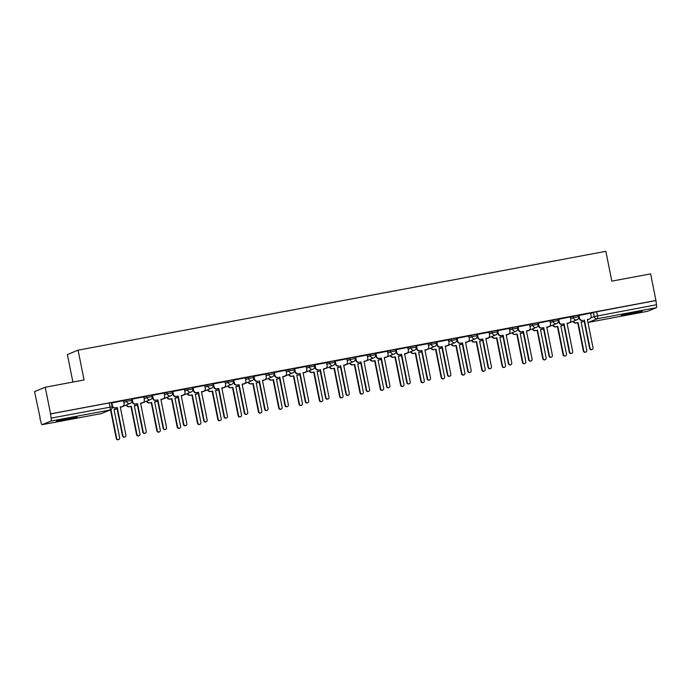 <?xml version="1.0" encoding="UTF-8"?>
<svg xmlns="http://www.w3.org/2000/svg" width="691" height="691" viewBox="0 0 691 691"><rect width="100%" height="100%" fill="white"/><g stroke="black" fill="none" stroke-linecap="round" stroke-linejoin="round"><path stroke-width="1.04" d="M131.523 398.906L126.315 399.873L126.608 401.35L131.886 400.322L131.592 398.854M151.83 395.097L146.622 396.073L146.915 397.541L152.201 396.522L151.908 395.053M172.137 391.296L166.928 392.272L167.222 393.74L172.508 392.721L172.214 391.244M192.452 387.496L187.244 388.463L187.537 389.94L192.815 388.912L192.521 387.444M212.759 383.686L207.55 384.662L207.844 386.131L213.122 385.112L212.828 383.643M233.066 379.886L227.857 380.862L228.151 382.33L233.437 381.311L233.143 379.834M253.372 376.085L248.164 377.061L248.458 378.53L253.744 377.502L253.45 376.034M273.688 372.276L268.479 373.252L268.773 374.729L274.051 373.701L273.757 372.233M293.995 368.476L288.786 369.452L289.08 370.92L294.357 369.901L294.064 368.433M314.301 364.675L309.093 365.651L309.387 367.12L314.673 366.092L314.379 364.623M334.608 360.866L329.4 361.842L329.693 363.319L334.98 362.291L334.686 360.823M354.924 357.066L349.715 358.042L350.009 359.51L355.286 358.491L354.993 357.022M375.23 353.265L370.022 354.241L370.316 355.71L375.593 354.69L375.299 353.213M395.537 349.456L390.329 350.432L390.622 351.909L395.908 350.881L395.615 349.413M415.844 345.655L410.635 346.632L410.929 348.1L416.215 347.081L415.922 345.612M436.159 341.855L430.951 342.831L431.244 344.299L436.522 343.28L436.228 341.803M456.466 338.046L451.258 339.022L451.551 340.499L456.829 339.471L456.535 338.003M476.773 334.245L471.564 335.221L471.858 336.69L477.144 335.671L476.85 334.202M497.079 330.445L491.871 331.421L492.165 332.889L497.451 331.87L497.157 330.393M517.395 326.636L512.186 327.612L512.48 329.089L517.758 328.061L517.464 326.593M537.702 322.835L532.493 323.811L532.787 325.28L538.064 324.26L537.771 322.792M558.008 319.035L552.8 320.011L553.094 321.479L558.38 320.46L558.086 318.983M578.315 315.234L573.107 316.202L573.4 317.679L578.687 316.651L578.393 315.182M629.328 314.275A10.65 0.518 168.7 0 0 642.207 311.192A10.65 0.518 168.7 0 0 634.2 312.28A10.65 0.518 168.7 0 0 621.321 315.364A10.65 0.518 168.7 0 0 629.328 314.275M64.323 420.076A10.65 0.518 168.7 0 0 77.202 417.001A10.65 0.518 168.7 0 0 69.195 418.09A10.65 0.518 168.7 0 0 56.317 421.173A10.65 0.518 168.7 0 0 64.323 420.076M45.252 387.245L84.052 379.981L78.092 350.164L605.86 251.325L611.82 281.142L650.62 273.878L655.932 300.49L50.573 413.857L45.252 387.245L34.55 391.624L40.19 418.176M72.892 382.071L67.39 354.543L78.092 350.164M39.871 418.236L41.011 422.253A2.729 0.665 -100.6 0 0 42.134 424.68L50.996 421.052A2.729 0.665 -100.6 0 0 51.091 418.124L112.115 406.8L111.286 402.654L109.23 402.939L110.059 407.085A2.729 0.665 -100.6 0 1 109.973 410.013L50.996 421.052M50.573 413.857L51.091 418.124M101.076 413.641A2.729 0.665 79.4 0 0 101.111 413.633A2.729 2.729 0 0 0 101.637 413.477A2.729 2.643 67.7 0 1 101.136 413.624A2.729 0.665 79.4 0 1 101.111 413.633L42.134 424.68A2.729 0.665 -100.6 0 0 42.168 424.671L101.136 413.624L109.973 410.013A2.729 2.643 67.7 0 0 110.474 409.867A2.729 2.729 0 0 0 112.115 406.8M590.641 313.541L593.422 312.401L594.251 316.547L656.45 304.757A2.729 0.665 79.4 0 1 656.364 307.694L647.527 311.304A2.729 0.665 79.4 0 1 647.493 311.313A2.729 0.665 79.4 0 1 647.467 311.313M656.45 304.757L655.932 300.49M590.572 313.196L578.583 315.519M558.673 319.147L559.235 321.963A2.729 2.643 67.7 0 0 562.37 324.148L564.063 323.829L569.721 352.108A1.572 1.52 67.7 0 0 571.811 353.282A1.572 1.52 67.7 0 0 572.709 351.546L567.061 323.267L568.753 322.947A2.729 2.643 67.7 0 0 570.826 319.786L570.36 316.953L558.268 319.328M549.958 320.797L537.866 323.146L538.522 325.927A2.729 2.643 -112.3 0 0 541.658 328.113L543.757 327.629L549.405 355.908A1.572 1.52 67.7 0 0 551.496 357.083A1.572 1.52 67.7 0 0 552.403 355.355L546.754 327.068L548.447 326.757A2.729 2.643 67.7 0 0 550.511 323.595L549.95 320.779M529.643 324.597L517.559 326.947L518.215 329.728A2.729 2.643 -112.3 0 0 521.351 331.922L523.45 331.438L529.099 359.717A1.572 1.52 67.7 0 0 531.189 360.892A1.572 1.52 67.7 0 0 532.096 359.156L526.438 330.877L528.131 330.557A2.729 2.643 67.7 0 0 530.204 327.396L529.643 324.58M509.336 328.406L497.244 330.756L497.9 333.537A2.729 2.643 -112.3 0 0 501.044 335.722L503.143 335.239L508.792 363.518A1.572 1.52 67.7 0 0 510.882 364.693A1.572 1.52 67.7 0 0 511.781 362.956L506.132 334.677L507.825 334.358A2.729 2.643 67.7 0 0 509.898 331.196L509.336 328.38M489.029 332.207L476.937 334.556L477.593 337.338A2.729 2.643 -112.3 0 0 480.729 339.523L482.828 339.039L488.485 367.318A1.572 1.52 67.7 0 0 490.575 368.493A1.572 1.52 67.7 0 0 491.474 366.757L485.825 338.478L487.518 338.167A2.729 2.643 67.7 0 0 489.582 335.005L489.021 332.19M468.723 336.007L456.63 338.357L457.287 341.138A2.729 2.643 -112.3 0 0 460.422 343.332L462.521 342.848L468.17 371.127A1.572 1.52 67.7 0 0 470.26 372.294A1.572 1.52 67.7 0 0 471.167 370.566L465.518 342.287L467.211 341.967A2.729 2.643 67.7 0 0 469.275 338.806L468.714 335.99M448.407 339.817L436.315 342.166L436.98 344.947A2.729 2.643 -112.3 0 0 440.115 347.132L442.214 346.649L447.863 374.928A1.572 1.52 67.7 0 0 449.953 376.103A1.572 1.52 67.7 0 0 450.86 374.367L445.203 346.087L446.896 345.768A2.729 2.643 67.7 0 0 448.969 342.606L448.407 339.791M428.1 343.617L416.008 345.966L416.664 348.748A2.729 2.643 -112.3 0 0 419.808 350.933L421.907 350.449L427.556 378.728A1.572 1.52 67.7 0 0 429.647 379.903A1.572 1.52 67.7 0 0 430.545 378.167L424.896 349.888L426.589 349.577A2.729 2.643 67.7 0 0 428.662 346.416L428.1 343.6M407.794 347.418L395.701 349.767L396.358 352.548A2.729 2.643 -112.3 0 0 399.493 354.742L401.592 354.258L407.249 382.538A1.572 1.52 67.7 0 0 409.34 383.704A1.572 1.52 67.7 0 0 410.238 381.976L404.589 353.697L406.282 353.377A2.729 2.643 67.7 0 0 408.346 350.216L407.785 347.4M387.487 351.227L375.394 353.567L376.051 356.357A2.729 2.643 -112.3 0 0 379.186 358.543L381.285 358.059L386.934 386.338A1.572 1.52 67.7 0 0 389.024 387.513A1.572 1.52 67.7 0 0 389.931 385.777L384.282 357.497L385.975 357.178A2.729 2.643 67.7 0 0 388.04 354.017L387.478 351.201M367.171 355.027L355.183 357.359M346.865 358.828L334.876 361.16M326.558 362.637L314.56 364.96M306.251 366.437L294.254 368.769M285.936 370.238L273.947 372.57M265.629 374.047L253.64 376.37M233.731 379.998L234.292 382.814A2.729 2.643 67.7 0 0 237.428 384.999L239.121 384.68L244.769 412.959A1.572 1.52 67.7 0 0 246.868 414.134A1.572 1.52 67.7 0 0 247.767 412.397L242.118 384.118L243.811 383.807A2.729 2.643 67.7 0 0 245.875 380.637L245.417 377.813L233.325 380.18M225.016 381.648L212.923 383.997L213.579 386.779A2.729 2.643 -112.3 0 0 216.715 388.964L218.814 388.48L224.463 416.768A1.572 1.52 67.7 0 0 226.553 417.934A1.572 1.52 67.7 0 0 227.46 416.207L221.811 387.927L223.504 387.608A2.729 2.643 67.7 0 0 225.568 384.446L225.007 381.631M204.7 385.457L192.608 387.798L193.273 390.588A2.729 2.643 -112.3 0 0 196.408 392.773L198.507 392.289L204.156 420.569A1.572 1.52 67.7 0 0 206.246 421.743A1.572 1.52 67.7 0 0 207.153 420.007L201.496 391.728L203.189 391.408A2.729 2.643 67.7 0 0 205.262 388.247L204.7 385.431M184.393 389.258L172.301 391.607L172.957 394.388A2.729 2.643 -112.3 0 0 176.101 396.574L178.2 396.09L183.849 424.369A1.572 1.52 67.7 0 0 185.939 425.544A1.572 1.52 67.7 0 0 186.838 423.808L181.189 395.528L182.882 395.209A2.729 2.643 67.7 0 0 184.955 392.047L184.393 389.24M164.087 393.058L151.994 395.407L152.651 398.189A2.729 2.643 -112.3 0 0 155.786 400.374L157.885 399.89L163.534 428.17A1.572 1.52 67.7 0 0 165.633 429.344A1.572 1.52 67.7 0 0 166.531 427.617L160.882 399.338L162.575 399.018A2.729 2.643 67.7 0 0 164.639 395.857L164.078 393.041M143.78 396.867L131.687 399.208L132.344 401.998A2.729 2.643 -112.3 0 0 135.479 404.183L137.578 403.699L143.227 431.979A1.572 1.52 67.7 0 0 145.317 433.153A1.572 1.52 67.7 0 0 146.224 431.417L140.575 403.138L142.268 402.818A2.729 2.643 67.7 0 0 144.333 399.657L143.771 396.841M123.464 400.668L111.372 403.017L112.037 405.798A2.729 2.643 -112.3 0 0 115.172 407.984L117.271 407.5L122.92 435.779A1.572 1.52 67.7 0 0 125.011 436.954A1.572 1.52 67.7 0 0 125.917 435.218L120.26 406.939L121.953 406.619A2.729 2.643 67.7 0 0 124.026 403.458L123.464 400.65M123.534 401.013L126.315 399.873M143.849 397.213L146.622 396.073M164.156 393.404L166.928 392.272M184.462 389.603L187.244 388.463M204.769 385.803L207.55 384.662M225.085 381.993L227.857 380.862M245.391 378.193L248.164 377.061M265.698 374.392L268.479 373.252M286.005 370.592L288.786 369.452M306.32 366.783L309.093 365.651M326.627 362.982L329.4 361.842M346.934 359.182L349.715 358.042M367.241 355.373L370.022 354.241M387.556 351.572L390.329 350.432M407.863 347.772L410.635 346.632M428.17 343.963L430.951 342.831M448.476 340.162L451.258 339.022M468.792 336.362L471.564 335.221M489.098 332.552L491.871 331.421M509.405 328.752L512.186 327.612M529.712 324.951L532.493 323.811M550.027 321.142L552.8 320.011M570.334 317.342L573.107 316.202M50.262 413.978L109.23 402.939M655.621 300.611L593.422 312.401M578.98 315.338L579.542 318.154A2.729 2.643 67.7 0 0 582.686 320.339L582.28 320.512A2.729 2.643 -112.3 0 1 579.136 318.318L578.574 315.502M584.379 320.028L590.028 348.307A1.572 1.52 67.7 0 0 592.118 349.482A1.572 1.52 67.7 0 0 593.016 347.746L587.367 319.467L589.06 319.147A2.729 2.643 67.7 0 0 589.561 319L589.155 319.164A2.729 2.643 -112.3 0 1 588.654 319.311L587.385 319.553M592.118 349.482L591.712 349.646A1.572 1.52 -112.3 0 1 589.622 348.471L583.973 320.192M589.561 319A2.729 2.643 67.7 0 0 591.133 315.986L590.572 313.17M573.444 321.185A2.729 2.643 67.7 0 0 576.441 322.896L578.134 322.576L583.783 350.864A1.572 1.52 67.7 0 0 585.873 352.03A1.572 1.52 67.7 0 0 586.78 350.302L581.131 322.023L582.824 321.704A2.729 2.643 67.7 0 0 583.316 321.557L582.919 321.721A2.729 2.643 -112.3 0 1 582.418 321.868L581.148 322.11M583.316 321.557A2.729 2.643 67.7 0 0 584.137 321.021M585.873 352.03L585.467 352.203A1.572 1.52 -112.3 0 1 583.377 351.028L577.728 322.749L576.035 323.06A2.729 2.643 -112.3 0 1 573.038 321.358M564.063 323.829L561.964 324.312A2.729 2.643 -112.3 0 1 558.829 322.127L558.268 319.302M569.254 322.801L568.848 322.973A2.729 2.643 -112.3 0 1 568.347 323.12L567.078 323.353M571.811 353.282L571.405 353.447A1.572 1.52 -112.3 0 1 569.315 352.272L563.657 323.993M538.367 322.947L538.928 325.763A2.729 2.643 67.7 0 0 542.064 327.949L543.757 327.629M548.948 326.61L548.542 326.774A2.729 2.643 -112.3 0 1 548.041 326.921L546.771 327.163M551.496 357.083L551.098 357.247A1.572 1.52 -112.3 0 1 549 356.081L543.351 327.802M553.137 324.995A2.729 2.643 67.7 0 0 556.134 326.696L557.827 326.385L563.476 354.664A1.572 1.52 67.7 0 0 565.566 355.839A1.572 1.52 67.7 0 0 566.473 354.103L560.816 325.824L562.509 325.504A2.729 2.643 67.7 0 0 563.01 325.357L562.604 325.521A2.729 2.643 -112.3 0 1 562.103 325.668L560.833 325.91M563.01 325.357A2.729 2.643 67.7 0 0 563.83 324.822M565.566 355.839L565.16 356.003A1.572 1.52 -112.3 0 1 563.07 354.829L557.421 326.549L555.728 326.869A2.729 2.643 -112.3 0 1 552.731 325.159M532.83 328.795A2.729 2.643 67.7 0 0 535.827 330.505L537.52 330.186L543.169 358.465A1.572 1.52 67.7 0 0 545.259 359.64A1.572 1.52 67.7 0 0 546.158 357.903L540.509 329.624L542.202 329.305A2.729 2.643 67.7 0 0 542.703 329.158L542.297 329.331A2.729 2.643 -112.3 0 1 541.796 329.477L540.526 329.711M542.703 329.158A2.729 2.643 67.7 0 0 543.515 328.631M545.259 359.64L544.853 359.804A1.572 1.52 -112.3 0 1 542.763 358.629L537.114 330.35L535.421 330.669A2.729 2.643 -112.3 0 1 532.424 328.959M518.051 326.748L518.621 329.564A2.729 2.643 67.7 0 0 521.757 331.749L523.45 331.438M528.632 330.41L528.226 330.574A2.729 2.643 -112.3 0 1 527.725 330.721L526.456 330.963M531.189 360.892L530.783 361.056A1.572 1.52 -112.3 0 1 528.693 359.881L523.044 331.602M497.745 330.557L498.306 333.373A2.729 2.643 67.7 0 0 501.45 335.558L503.143 335.239M508.326 334.211L507.92 334.384A2.729 2.643 -112.3 0 1 507.419 334.53L506.149 334.764M510.882 364.693L510.476 364.857A1.572 1.52 -112.3 0 1 508.386 363.682L502.737 335.403M477.438 334.358L477.999 337.173A2.729 2.643 67.7 0 0 481.135 339.359L482.828 339.039M488.019 338.02L487.613 338.184A2.729 2.643 -112.3 0 1 487.112 338.331L485.842 338.564M490.575 368.493L490.169 368.657A1.572 1.52 -112.3 0 1 488.079 367.491L482.422 339.212M512.515 332.596A2.729 2.643 67.7 0 0 515.512 334.306L517.205 333.986L522.854 362.265A1.572 1.52 67.7 0 0 524.953 363.44A1.572 1.52 67.7 0 0 525.851 361.713L520.202 333.433L521.895 333.114A2.729 2.643 67.7 0 0 522.396 332.967L521.99 333.131A2.729 2.643 -112.3 0 1 521.489 333.278L520.219 333.52M522.396 332.967A2.729 2.643 67.7 0 0 523.208 332.431M524.953 363.44L524.547 363.604A1.572 1.52 -112.3 0 1 522.456 362.438L516.799 334.159L515.106 334.47A2.729 2.643 -112.3 0 1 512.109 332.768M492.208 336.405A2.729 2.643 67.7 0 0 495.205 338.106L496.898 337.795L502.547 366.075A1.572 1.52 67.7 0 0 504.637 367.249A1.572 1.52 67.7 0 0 505.544 365.513L499.895 337.234L501.588 336.914A2.729 2.643 67.7 0 0 502.081 336.767L501.675 336.932A2.729 2.643 -112.3 0 1 501.182 337.078L499.913 337.32M502.081 336.767A2.729 2.643 67.7 0 0 502.901 336.232M504.637 367.249L504.231 367.413A1.572 1.52 -112.3 0 1 502.141 366.239L496.492 337.959L494.799 338.279A2.729 2.643 -112.3 0 1 491.802 336.569M471.901 340.205A2.729 2.643 67.7 0 0 474.898 341.915L476.591 341.596L482.24 369.875A1.572 1.52 67.7 0 0 484.331 371.05A1.572 1.52 67.7 0 0 485.237 369.314L479.58 341.034L481.273 340.715A2.729 2.643 67.7 0 0 481.774 340.568L481.368 340.741A2.729 2.643 -112.3 0 1 480.867 340.888L479.597 341.121M481.774 340.568A2.729 2.643 67.7 0 0 482.594 340.041M484.331 371.05L483.925 371.214A1.572 1.52 -112.3 0 1 481.834 370.039L476.185 341.76L474.492 342.08A2.729 2.643 -112.3 0 1 471.495 340.369M457.131 338.158L457.692 340.974A2.729 2.643 67.7 0 0 460.828 343.159L462.521 342.848M467.712 341.82L467.306 341.985A2.729 2.643 -112.3 0 1 466.805 342.131L465.535 342.373M470.26 372.294L469.854 372.466A1.572 1.52 -112.3 0 1 467.764 371.292L462.115 343.012M451.594 344.006A2.729 2.643 67.7 0 0 454.592 345.716L456.276 345.396L461.933 373.676A1.572 1.52 67.7 0 0 464.024 374.85A1.572 1.52 67.7 0 0 464.922 373.123L459.273 344.835L460.966 344.524A2.729 2.643 67.7 0 0 461.467 344.377L461.061 344.541A2.729 2.643 -112.3 0 1 460.56 344.688L459.29 344.93M461.467 344.377A2.729 2.643 67.7 0 0 462.279 343.842M464.024 374.85L463.618 375.014A1.572 1.52 -112.3 0 1 461.528 373.848L455.879 345.569L454.186 345.88A2.729 2.643 -112.3 0 1 451.188 344.17M436.816 341.967L437.386 344.783A2.729 2.643 67.7 0 0 440.521 346.968L442.214 346.649M447.397 345.621L446.991 345.794A2.729 2.643 -112.3 0 1 446.49 345.941L445.22 346.174M449.953 376.103L449.547 376.267A1.572 1.52 -112.3 0 1 447.457 375.092L441.808 346.813M431.279 347.815A2.729 2.643 67.7 0 0 434.276 349.516L435.969 349.205L441.618 377.485A1.572 1.52 67.7 0 0 443.717 378.659A1.572 1.52 67.7 0 0 444.615 376.923L438.966 348.644L440.659 348.324A2.729 2.643 67.7 0 0 441.16 348.178L440.754 348.342A2.729 2.643 -112.3 0 1 440.253 348.489L438.984 348.73M441.16 348.178A2.729 2.643 67.7 0 0 441.972 347.642M443.717 378.659L443.311 378.823A1.572 1.52 -112.3 0 1 441.212 377.649L435.563 349.37L433.87 349.689A2.729 2.643 -112.3 0 1 430.873 347.979M416.509 345.768L417.07 348.584A2.729 2.643 67.7 0 0 420.214 350.769L421.907 350.449M427.09 349.43L426.684 349.594A2.729 2.643 -112.3 0 1 426.183 349.741L424.913 349.974M429.647 379.903L429.241 380.067A1.572 1.52 -112.3 0 1 427.15 378.901L421.501 350.622M410.972 351.615A2.729 2.643 67.7 0 0 413.969 353.326L415.662 353.006L421.311 381.285A1.572 1.52 67.7 0 0 423.402 382.46A1.572 1.52 67.7 0 0 424.309 380.724L418.66 352.445L420.353 352.125A2.729 2.643 67.7 0 0 420.845 351.978L420.439 352.151A2.729 2.643 -112.3 0 1 419.947 352.298L418.677 352.531M420.845 351.978A2.729 2.643 67.7 0 0 421.665 351.451M423.402 382.46L422.996 382.624A1.572 1.52 -112.3 0 1 420.905 381.449L415.256 353.17L413.564 353.49A2.729 2.643 -112.3 0 1 410.566 351.779M396.202 349.568L396.764 352.384A2.729 2.643 67.7 0 0 399.899 354.569L401.592 354.258M406.783 353.231L406.377 353.395A2.729 2.643 -112.3 0 1 405.876 353.542L404.606 353.783M409.34 383.704L408.934 383.876A1.572 1.52 -112.3 0 1 406.844 382.702L401.186 354.423M390.665 355.416A2.729 2.643 67.7 0 0 393.663 357.126L395.356 356.806L401.005 385.086A1.572 1.52 67.7 0 0 403.095 386.26A1.572 1.52 67.7 0 0 404.002 384.524L398.344 356.245L400.037 355.934A2.729 2.643 67.7 0 0 400.538 355.787L400.132 355.951A2.729 2.643 -112.3 0 1 399.631 356.098L398.361 356.331M400.538 355.787A2.729 2.643 67.7 0 0 401.359 355.252M403.095 386.26L402.689 386.424A1.572 1.52 -112.3 0 1 400.599 385.258L394.95 356.979L393.257 357.29A2.729 2.643 -112.3 0 1 390.26 355.58M375.895 353.377L376.457 356.185A2.729 2.643 67.7 0 0 379.592 358.379L381.285 358.059M386.476 357.031L386.07 357.195A2.729 2.643 -112.3 0 1 385.569 357.351L384.3 357.584M389.024 387.513L388.618 387.677A1.572 1.52 -112.3 0 1 386.528 386.502L380.879 358.223M370.35 359.225A2.729 2.643 67.7 0 0 373.356 360.927L375.04 360.616L380.698 388.895A1.572 1.52 67.7 0 0 382.788 390.061A1.572 1.52 67.7 0 0 383.686 388.333L378.037 360.054L379.73 359.735A2.729 2.643 67.7 0 0 380.231 359.588L379.825 359.752A2.729 2.643 -112.3 0 1 379.324 359.899L378.055 360.141M380.231 359.588A2.729 2.643 67.7 0 0 381.043 359.052M382.788 390.061L382.382 390.234A1.572 1.52 -112.3 0 1 380.292 389.059L374.643 360.78L372.95 361.099A2.729 2.643 -112.3 0 1 369.953 359.389M355.58 357.178L356.15 359.994A2.729 2.643 67.7 0 0 359.285 362.179L358.879 362.343A2.729 2.643 -112.3 0 1 355.744 360.158L355.174 357.333M360.978 361.859L366.627 390.139A1.572 1.52 67.7 0 0 368.718 391.313A1.572 1.52 67.7 0 0 369.625 389.577L363.967 361.298L365.66 360.987A2.729 2.643 67.7 0 0 366.161 360.84L365.755 361.004A2.729 2.643 -112.3 0 1 365.254 361.151L363.984 361.384M368.718 391.313L368.312 391.477A1.572 1.52 -112.3 0 1 366.221 390.311L360.572 362.024M366.161 360.84A2.729 2.643 67.7 0 0 367.733 357.826L367.171 355.01M350.043 363.025A2.729 2.643 67.7 0 0 353.041 364.736L354.733 364.416L360.382 392.695A1.572 1.52 67.7 0 0 362.481 393.87A1.572 1.52 67.7 0 0 363.38 392.134L357.731 363.855L359.424 363.535A2.729 2.643 67.7 0 0 359.925 363.388L359.519 363.561A2.729 2.643 -112.3 0 1 359.018 363.708L357.748 363.941M359.925 363.388A2.729 2.643 67.7 0 0 360.737 362.861M362.481 393.87L362.075 394.034A1.572 1.52 -112.3 0 1 359.976 392.859L354.328 364.58L352.635 364.9A2.729 2.643 -112.3 0 1 349.637 363.19M335.273 360.978L335.835 363.794A2.729 2.643 67.7 0 0 338.979 365.98L338.573 366.144A2.729 2.643 -112.3 0 1 335.429 363.958L334.867 361.143M340.672 365.669L346.321 393.948A1.572 1.52 67.7 0 0 348.411 395.114A1.572 1.52 67.7 0 0 349.309 393.386L343.66 365.107L345.353 364.788A2.729 2.643 67.7 0 0 345.854 364.641L345.448 364.805A2.729 2.643 -112.3 0 1 344.947 364.952L343.677 365.194M348.411 395.114L348.005 395.287A1.572 1.52 -112.3 0 1 345.915 394.112L340.266 365.833M345.854 364.641A2.729 2.643 67.7 0 0 347.426 361.626L346.865 358.81M329.737 366.826A2.729 2.643 67.7 0 0 332.734 368.536L334.427 368.217L340.076 396.496A1.572 1.52 67.7 0 0 342.166 397.671A1.572 1.52 67.7 0 0 343.073 395.934L337.424 367.655L339.117 367.344A2.729 2.643 67.7 0 0 339.609 367.197L339.203 367.362A2.729 2.643 -112.3 0 1 338.711 367.508L337.441 367.742M339.609 367.197A2.729 2.643 67.7 0 0 340.43 366.662M342.166 397.671L341.76 397.835A1.572 1.52 -112.3 0 1 339.67 396.669L334.021 368.389L332.328 368.7A2.729 2.643 -112.3 0 1 329.331 366.99M314.966 364.788L315.528 367.595A2.729 2.643 67.7 0 0 318.663 369.789L318.257 369.953A2.729 2.643 -112.3 0 1 315.122 367.767L314.56 364.943M320.356 369.469L326.014 397.748A1.572 1.52 67.7 0 0 328.104 398.923A1.572 1.52 67.7 0 0 329.002 397.187L323.353 368.908L325.046 368.588A2.729 2.643 67.7 0 0 325.547 368.441L325.141 368.605A2.729 2.643 -112.3 0 1 324.64 368.752L323.371 368.994M328.104 398.923L327.698 399.087A1.572 1.52 -112.3 0 1 325.608 397.912L319.95 369.633M325.547 368.441A2.729 2.643 67.7 0 0 327.111 365.427L326.549 362.611M309.43 370.626A2.729 2.643 67.7 0 0 312.427 372.337L314.12 372.026L319.769 400.305A1.572 1.52 67.7 0 0 321.859 401.471A1.572 1.52 67.7 0 0 322.766 399.744L317.109 371.464L318.801 371.145A2.729 2.643 67.7 0 0 319.302 370.998L318.897 371.162A2.729 2.643 -112.3 0 1 318.396 371.309L317.126 371.551M319.302 370.998A2.729 2.643 67.7 0 0 320.123 370.462M321.859 401.471L321.453 401.644A1.572 1.52 -112.3 0 1 319.363 400.469L313.714 372.19L312.021 372.509A2.729 2.643 -112.3 0 1 309.024 370.799M294.66 368.588L295.221 371.404A2.729 2.643 67.7 0 0 298.357 373.589L297.951 373.753A2.729 2.643 -112.3 0 1 294.815 371.568L294.254 368.744M300.049 373.27L305.698 401.549A1.572 1.52 67.7 0 0 307.789 402.723A1.572 1.52 67.7 0 0 308.696 400.987L303.047 372.708L304.74 372.397A2.729 2.643 67.7 0 0 305.232 372.25L304.835 372.414A2.729 2.643 -112.3 0 1 304.334 372.561L303.064 372.795M307.789 402.723L307.383 402.888A1.572 1.52 -112.3 0 1 305.292 401.713L299.644 373.434M305.232 372.25A2.729 2.643 67.7 0 0 306.804 369.236L306.243 366.42M289.114 374.436A2.729 2.643 67.7 0 0 292.12 376.146L293.805 375.826L299.462 404.105A1.572 1.52 67.7 0 0 301.552 405.28A1.572 1.52 67.7 0 0 302.451 403.544L296.802 375.265L298.495 374.945A2.729 2.643 67.7 0 0 298.996 374.798L298.59 374.963A2.729 2.643 -112.3 0 1 298.089 375.118L296.819 375.351M298.996 374.798A2.729 2.643 67.7 0 0 299.808 374.272M301.552 405.28L301.146 405.444A1.572 1.52 -112.3 0 1 299.056 404.27L293.399 375.99L291.714 376.31A2.729 2.643 -112.3 0 1 288.717 374.6M274.344 372.389L274.914 375.204A2.729 2.643 67.7 0 0 278.05 377.39L277.644 377.554A2.729 2.643 -112.3 0 1 274.508 375.368L273.938 372.553M279.743 377.079L285.392 405.358A1.572 1.52 67.7 0 0 287.482 406.524A1.572 1.52 67.7 0 0 288.389 404.796L282.731 376.517L284.424 376.198A2.729 2.643 67.7 0 0 284.925 376.051L284.519 376.215A2.729 2.643 -112.3 0 1 284.018 376.362L282.749 376.604M287.482 406.524L287.076 406.697A1.572 1.52 -112.3 0 1 284.986 405.522L279.337 377.243M284.925 376.051A2.729 2.643 67.7 0 0 286.497 373.036L285.936 370.221M268.808 378.236A2.729 2.643 67.7 0 0 271.805 379.946L273.498 379.627L279.147 407.906A1.572 1.52 67.7 0 0 281.246 409.081A1.572 1.52 67.7 0 0 282.144 407.345L276.495 379.065L278.188 378.754A2.729 2.643 67.7 0 0 278.689 378.608L278.283 378.772A2.729 2.643 -112.3 0 1 277.782 378.918L276.512 379.152M278.689 378.608A2.729 2.643 67.7 0 0 279.501 378.072M281.246 409.081L280.84 409.245A1.572 1.52 -112.3 0 1 278.741 408.079L273.092 379.791L271.399 380.11A2.729 2.643 -112.3 0 1 268.402 378.4M254.038 376.198L254.599 379.005A2.729 2.643 67.7 0 0 257.743 381.199L257.337 381.363A2.729 2.643 -112.3 0 1 254.193 379.178L253.632 376.353M259.436 380.879L265.085 409.158A1.572 1.52 67.7 0 0 267.175 410.333A1.572 1.52 67.7 0 0 268.073 408.597L262.425 380.318L264.117 379.998A2.729 2.643 67.7 0 0 264.618 379.851L264.212 380.015A2.729 2.643 -112.3 0 1 263.712 380.162L262.442 380.404M267.175 410.333L266.769 410.497A1.572 1.52 -112.3 0 1 264.679 409.322L259.03 381.043M264.618 379.851A2.729 2.643 67.7 0 0 266.19 376.837L265.629 374.021M248.501 382.037A2.729 2.643 67.7 0 0 251.498 383.747L253.191 383.436L258.84 411.715A1.572 1.52 67.7 0 0 260.93 412.881A1.572 1.52 67.7 0 0 261.837 411.154L256.188 382.874L257.881 382.555A2.729 2.643 67.7 0 0 258.374 382.408L257.968 382.572A2.729 2.643 -112.3 0 1 257.475 382.719L256.206 382.961M258.374 382.408A2.729 2.643 67.7 0 0 259.194 381.873M260.93 412.881L260.524 413.054A1.572 1.52 -112.3 0 1 258.434 411.879L252.785 383.6L251.092 383.911A2.729 2.643 -112.3 0 1 248.095 382.209M239.121 384.68L237.022 385.163A2.729 2.643 -112.3 0 1 233.886 382.978L233.325 380.154M244.312 383.652L243.906 383.825A2.729 2.643 -112.3 0 1 243.405 383.971L242.135 384.205M246.868 414.134L246.462 414.298A1.572 1.52 -112.3 0 1 244.372 413.123L238.715 384.844M228.194 385.846A2.729 2.643 67.7 0 0 231.191 387.556L232.884 387.236L238.533 415.516A1.572 1.52 67.7 0 0 240.623 416.69A1.572 1.52 67.7 0 0 241.53 414.954L235.873 386.675L237.566 386.355A2.729 2.643 67.7 0 0 238.067 386.209L237.661 386.373A2.729 2.643 -112.3 0 1 237.16 386.519L235.89 386.761M238.067 386.209A2.729 2.643 67.7 0 0 238.887 385.682M240.623 416.69L240.218 416.854A1.572 1.52 -112.3 0 1 238.127 415.68L232.478 387.401L230.785 387.72A2.729 2.643 -112.3 0 1 227.788 386.01M213.424 383.799L213.985 386.615A2.729 2.643 67.7 0 0 217.121 388.8L218.814 388.48M223.996 387.461L223.599 387.625A2.729 2.643 -112.3 0 1 223.098 387.772L221.828 388.014M226.553 417.934L226.147 418.107A1.572 1.52 -112.3 0 1 224.057 416.932L218.408 388.653M207.879 389.646A2.729 2.643 67.7 0 0 210.876 391.356L212.569 391.037L218.226 419.316A1.572 1.52 67.7 0 0 220.317 420.491A1.572 1.52 67.7 0 0 221.215 418.755L215.566 390.475L217.259 390.165A2.729 2.643 67.7 0 0 217.76 390.018L217.354 390.182A2.729 2.643 -112.3 0 1 216.853 390.329L215.583 390.562M217.76 390.018A2.729 2.643 67.7 0 0 218.572 389.482M220.317 420.491L219.911 420.655A1.572 1.52 -112.3 0 1 217.82 419.48L212.163 391.201L210.479 391.521A2.729 2.643 -112.3 0 1 207.473 389.81M193.109 387.599L193.679 390.415A2.729 2.643 67.7 0 0 196.814 392.6L198.507 392.289M203.69 391.261L203.284 391.426A2.729 2.643 -112.3 0 1 202.783 391.572L201.513 391.814M206.246 421.743L205.84 421.907A1.572 1.52 -112.3 0 1 203.75 420.733L198.101 392.453M187.572 393.447A2.729 2.643 67.7 0 0 190.569 395.157L192.262 394.846L197.911 423.125A1.572 1.52 67.7 0 0 200.01 424.291A1.572 1.52 67.7 0 0 200.908 422.564L195.259 394.285L196.952 393.965A2.729 2.643 67.7 0 0 197.453 393.818L197.047 393.982A2.729 2.643 -112.3 0 1 196.546 394.129L195.277 394.371M197.453 393.818A2.729 2.643 67.7 0 0 198.265 393.283M200.01 424.291L199.604 424.464A1.572 1.52 -112.3 0 1 197.505 423.289L191.856 395.01L190.163 395.321A2.729 2.643 -112.3 0 1 187.166 393.62M172.802 391.408L173.363 394.224A2.729 2.643 67.7 0 0 176.507 396.409L178.2 396.09M183.383 395.062L182.977 395.235A2.729 2.643 -112.3 0 1 182.476 395.382L181.206 395.615M185.939 425.544L185.534 425.708A1.572 1.52 -112.3 0 1 183.443 424.533L177.794 396.254M167.265 397.256A2.729 2.643 67.7 0 0 170.262 398.966L171.955 398.647L177.604 426.926A1.572 1.52 67.7 0 0 179.695 428.1A1.572 1.52 67.7 0 0 180.601 426.364L174.953 398.085L176.646 397.766A2.729 2.643 67.7 0 0 177.138 397.619L176.732 397.783A2.729 2.643 -112.3 0 1 176.24 397.93L174.97 398.171M177.138 397.619A2.729 2.643 67.7 0 0 177.958 397.083M179.695 428.1L179.289 428.265A1.572 1.52 -112.3 0 1 177.198 427.09L171.549 398.811L169.856 399.13A2.729 2.643 -112.3 0 1 166.859 397.42M152.495 395.209L153.056 398.025A2.729 2.643 67.7 0 0 156.192 400.21L157.885 399.89M163.076 398.871L162.67 399.035A2.729 2.643 -112.3 0 1 162.169 399.182L160.899 399.424M165.633 429.344L165.227 429.508A1.572 1.52 -112.3 0 1 163.136 428.342L157.479 400.063M146.958 401.056A2.729 2.643 67.7 0 0 149.956 402.767L151.649 402.447L157.298 430.726A1.572 1.52 67.7 0 0 159.388 431.901A1.572 1.52 67.7 0 0 160.295 430.165L154.637 401.886L156.33 401.575A2.729 2.643 67.7 0 0 156.831 401.419L156.425 401.592A2.729 2.643 -112.3 0 1 155.924 401.739L154.654 401.972M156.831 401.419A2.729 2.643 67.7 0 0 157.643 400.892M159.388 431.901L158.982 432.065A1.572 1.52 -112.3 0 1 156.892 430.89L151.243 402.611L149.55 402.931A2.729 2.643 -112.3 0 1 146.552 401.221M132.188 399.009L132.75 401.825A2.729 2.643 67.7 0 0 135.885 404.01L137.578 403.699M142.761 402.672L142.355 402.836A2.729 2.643 -112.3 0 1 141.862 402.983L140.593 403.224M145.317 433.153L144.911 433.317A1.572 1.52 -112.3 0 1 142.821 432.143L137.172 403.864M126.643 404.857A2.729 2.643 67.7 0 0 129.64 406.567L131.333 406.248L136.991 434.535A1.572 1.52 67.7 0 0 139.081 435.701A1.572 1.52 67.7 0 0 139.979 433.974L134.33 405.695L136.023 405.375A2.729 2.643 67.7 0 0 136.524 405.228L136.118 405.392A2.729 2.643 -112.3 0 1 135.617 405.539L134.348 405.781M136.524 405.228A2.729 2.643 67.7 0 0 137.336 404.693M139.081 435.701L138.675 435.874A1.572 1.52 -112.3 0 1 136.585 434.699L130.927 406.42L129.243 406.731A2.729 2.643 -112.3 0 1 126.237 405.03M111.873 402.818L112.434 405.634A2.729 2.643 67.7 0 0 115.578 407.82L117.271 407.5M122.454 406.472L122.048 406.645A2.729 2.643 -112.3 0 1 121.547 406.792L120.277 407.025M125.011 436.954L124.605 437.118A1.572 1.52 -112.3 0 1 122.514 435.943L116.865 407.664M109.169 410.394A2.729 2.643 67.7 0 0 109.333 410.368L111.026 410.057L116.675 438.336A1.572 1.52 67.7 0 0 118.774 439.511A1.572 1.52 67.7 0 0 119.673 437.774L114.024 409.495L115.717 409.176A2.729 2.643 67.7 0 0 116.218 409.029L115.812 409.193A2.729 2.643 -112.3 0 1 115.311 409.34L114.041 409.582M116.218 409.029A2.729 2.643 67.7 0 0 117.029 408.493M118.774 439.511L118.368 439.675A1.572 1.52 -112.3 0 1 116.269 438.5L110.62 410.221L108.928 410.54A2.729 2.643 -112.3 0 1 108.763 410.566M590.779 317.964L594.251 316.547A2.729 2.643 -112.3 0 0 597.387 318.732L588.551 322.351L647.527 311.304L588.525 322.36A2.729 0.665 79.4 0 1 588.482 322.36M656.364 307.694L597.387 318.732A2.729 0.665 -100.6 0 0 597.473 315.804L596.644 311.658M123.827 402.482L126.608 401.35A2.729 2.643 67.7 0 0 129.744 403.535A2.729 2.643 -112.3 0 0 130.245 403.389A2.729 2.729 0 0 0 131.886 400.322M144.143 398.681L146.915 397.541A2.729 2.643 67.7 0 0 150.051 399.735A2.729 2.643 -112.3 0 0 150.552 399.588A2.729 2.729 0 0 0 152.201 396.522M164.449 394.881L167.222 393.74A2.729 2.643 67.7 0 0 170.366 395.926A2.729 2.643 -112.3 0 0 170.867 395.779A2.729 2.729 0 0 0 172.508 392.721M184.756 391.071L187.537 389.94A2.729 2.643 67.7 0 0 190.673 392.125A2.729 2.643 -112.3 0 0 191.174 391.978A2.729 2.729 0 0 0 192.815 388.912M205.063 387.271L207.844 386.131A2.729 2.643 67.7 0 0 210.98 388.325A2.729 2.643 -112.3 0 0 211.481 388.178A2.729 2.729 0 0 0 213.122 385.112M225.378 383.47L228.151 382.33A2.729 2.643 67.7 0 0 231.286 384.516A2.729 2.643 -112.3 0 0 231.787 384.369A2.729 2.729 0 0 0 233.437 381.311M245.685 379.661L248.458 378.53A2.729 2.643 67.7 0 0 251.602 380.715A2.729 2.643 -112.3 0 0 252.103 380.568A2.729 2.729 0 0 0 253.744 377.502M265.992 375.861L268.773 374.729A2.729 2.643 67.7 0 0 271.909 376.915A2.729 2.643 -112.3 0 0 272.409 376.768A2.729 2.729 0 0 0 274.051 373.701M286.299 372.06L289.08 370.92A2.729 2.643 67.7 0 0 292.215 373.105A2.729 2.643 -112.3 0 0 292.716 372.959A2.729 2.729 0 0 0 294.357 369.901M306.614 368.251L309.387 367.12A2.729 2.643 67.7 0 0 312.531 369.305A2.729 2.643 -112.3 0 0 313.023 369.158A2.729 2.729 0 0 0 314.673 366.092M326.921 364.451L329.693 363.319A2.729 2.643 67.7 0 0 332.837 365.504A2.729 2.643 -112.3 0 0 333.338 365.358A2.729 2.729 0 0 0 334.98 362.291M347.228 360.65L350.009 359.51A2.729 2.643 67.7 0 0 353.144 361.695A2.729 2.643 -112.3 0 0 353.645 361.548A2.729 2.729 0 0 0 355.286 358.491M367.534 356.85L370.316 355.71A2.729 2.643 67.7 0 0 373.451 357.895A2.729 2.643 -112.3 0 0 373.952 357.748A2.729 2.729 0 0 0 375.593 354.69M387.85 353.041L390.622 351.909A2.729 2.643 67.7 0 0 393.766 354.094A2.729 2.643 -112.3 0 0 394.259 353.947A2.729 2.729 0 0 0 395.908 350.881M408.156 349.24L410.929 348.1A2.729 2.643 67.7 0 0 414.073 350.285A2.729 2.643 -112.3 0 0 414.574 350.138A2.729 2.729 0 0 0 416.215 347.081M428.463 345.44L431.244 344.299A2.729 2.643 67.7 0 0 434.38 346.485A2.729 2.643 -112.3 0 0 434.881 346.338A2.729 2.729 0 0 0 436.522 343.28M448.77 341.63L451.551 340.499A2.729 2.643 67.7 0 0 454.687 342.684A2.729 2.643 -112.3 0 0 455.188 342.537A2.729 2.729 0 0 0 456.829 339.471M469.085 337.83L471.858 336.69A2.729 2.643 67.7 0 0 475.002 338.875A2.729 2.643 -112.3 0 0 475.494 338.728A2.729 2.729 0 0 0 477.144 335.671M489.392 334.029L492.165 332.889A2.729 2.643 67.7 0 0 495.309 335.075A2.729 2.643 -112.3 0 0 495.81 334.928A2.729 2.729 0 0 0 497.451 331.87M509.699 330.22L512.48 329.089A2.729 2.643 67.7 0 0 515.616 331.274A2.729 2.643 -112.3 0 0 516.117 331.127A2.729 2.729 0 0 0 517.758 328.061M530.006 326.42L532.787 325.28A2.729 2.643 67.7 0 0 535.922 327.474A2.729 2.643 -112.3 0 0 536.423 327.318A2.729 2.729 0 0 0 538.064 324.26M550.321 322.619L553.094 321.479A2.729 2.643 67.7 0 0 556.238 323.664A2.729 2.643 -112.3 0 0 556.73 323.518A2.729 2.729 0 0 0 558.38 320.46M570.628 318.81L573.4 317.679A2.729 2.643 67.7 0 0 576.544 319.864A2.729 2.643 -112.3 0 0 577.045 319.717A2.729 2.729 0 0 0 578.687 316.651M567.112 323.518A2.729 2.643 67.7 0 0 568.209 323.328A2.729 2.729 0 0 1 567.112 323.535M546.806 327.318A2.729 2.643 67.7 0 0 547.903 327.137A2.729 2.729 0 0 1 546.806 327.335M526.49 331.127A2.729 2.643 67.7 0 0 527.596 330.937A2.729 2.729 0 0 1 526.499 331.136M506.183 334.928A2.729 2.643 67.7 0 0 507.28 334.738A2.729 2.729 0 0 1 506.183 334.945M485.877 338.728A2.729 2.643 67.7 0 0 486.974 338.547A2.729 2.729 0 0 1 485.877 338.745M465.57 342.537A2.729 2.643 67.7 0 0 466.667 342.347A2.729 2.729 0 0 1 465.57 342.546M445.254 346.338A2.729 2.643 67.7 0 0 446.36 346.148A2.729 2.729 0 0 1 445.263 346.355M424.948 350.138A2.729 2.643 67.7 0 0 426.045 349.957A2.729 2.729 0 0 1 424.948 350.156M404.641 353.947A2.729 2.643 67.7 0 0 405.738 353.757A2.729 2.729 0 0 1 404.641 353.956M384.326 357.748A2.729 2.643 67.7 0 0 385.431 357.558A2.729 2.729 0 0 1 384.334 357.765M364.019 361.548A2.729 2.643 67.7 0 0 365.124 361.358A2.729 2.729 0 0 1 364.027 361.566M343.712 365.358A2.729 2.643 67.7 0 0 344.809 365.168A2.729 2.729 0 0 1 343.712 365.366M323.405 369.158A2.729 2.643 67.7 0 0 324.502 368.968A2.729 2.729 0 0 1 323.405 369.175M303.09 372.959A2.729 2.643 67.7 0 0 304.195 372.769A2.729 2.729 0 0 1 303.099 372.976M282.783 376.768A2.729 2.643 67.7 0 0 283.889 376.578A2.729 2.729 0 0 1 282.792 376.776M262.476 380.568A2.729 2.643 67.7 0 0 263.573 380.378A2.729 2.729 0 0 1 262.476 380.586M242.17 384.369A2.729 2.643 67.7 0 0 243.267 384.179A2.729 2.729 0 0 1 242.17 384.386M221.854 388.178A2.729 2.643 67.7 0 0 222.96 387.988A2.729 2.729 0 0 1 221.863 388.187M201.547 391.978A2.729 2.643 67.7 0 0 202.653 391.788A2.729 2.729 0 0 1 201.556 391.987M181.241 395.779A2.729 2.643 67.7 0 0 182.338 395.589A2.729 2.729 0 0 1 181.241 395.796M160.934 399.579A2.729 2.643 67.7 0 0 162.031 399.398A2.729 2.729 0 0 1 160.934 399.597M140.619 403.389A2.729 2.643 67.7 0 0 141.724 403.199A2.729 2.729 0 0 1 140.627 403.397M120.312 407.189A2.729 2.643 67.7 0 0 121.417 406.999A2.729 2.729 0 0 1 120.32 407.206M588.551 322.351A2.729 2.643 -112.3 0 1 587.955 322.386A2.729 2.729 0 0 0 588.525 322.36A2.729 0.665 79.4 0 0 588.551 322.351M577.045 319.717L568.209 323.328M556.73 323.518L547.903 327.137M536.423 327.318L527.596 330.937M516.117 331.127L507.28 334.738M495.81 334.928L486.974 338.547M475.494 338.728L466.667 342.347M455.188 342.537L446.36 346.148M434.881 346.338L426.045 349.957M414.574 350.138L405.738 353.757M394.259 353.947L385.431 357.558M373.952 357.748L365.124 361.358M353.645 361.548L344.809 365.168M333.338 365.358L324.502 368.968M313.023 369.158L304.195 372.769M292.716 372.959L283.889 376.578M272.409 376.768L263.573 380.378M252.103 380.568L243.267 384.179M231.787 384.369L222.96 387.988M211.481 388.178L202.653 391.788M191.174 391.978L182.338 395.589M170.867 395.779L162.031 399.398M150.552 399.588L141.724 403.199M130.245 403.389L121.417 406.999M101.637 413.477L110.474 409.867"/></g></svg>
